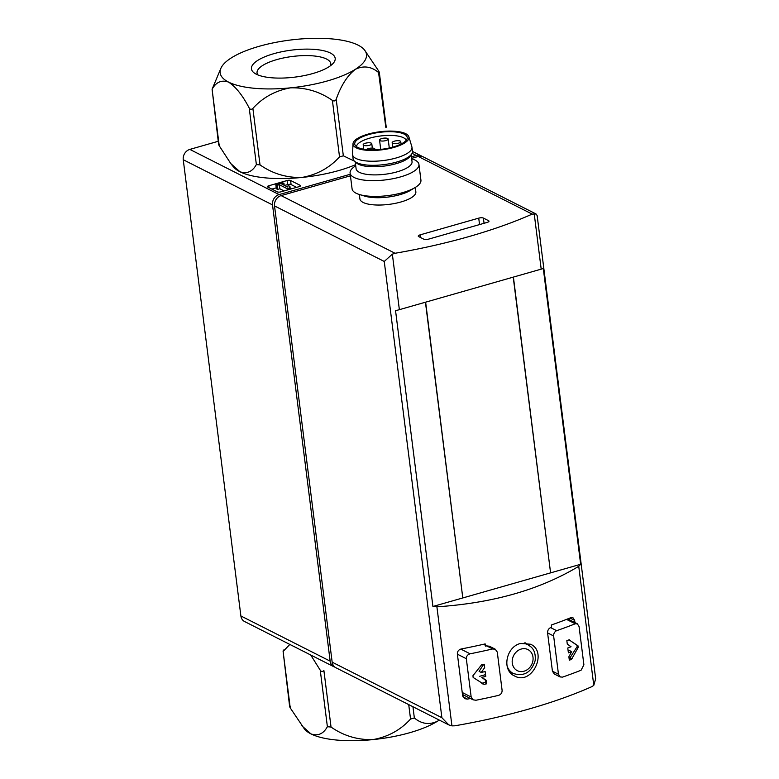 <?xml version="1.0" encoding="UTF-8"?>
<svg xmlns="http://www.w3.org/2000/svg" width="779" height="779" viewBox="0 0 779 779"><rect width="100%" height="100%" fill="white"/><g stroke="black" fill="none" stroke-linecap="round" stroke-linejoin="round"><path stroke-width="1.17" d="M284.588 185.46L287.597 184.604A2.6 0.837 172.8 0 1 291.093 184.565L296.614 187.359M271.852 189.102L276.233 187.846M284.101 190.933L279.846 188.781L277.616 189.414L276.35 188.771L275.834 184.701L282.689 182.744L283.955 183.386L281.725 184.019L287.704 187.038L288.123 185.49L289.934 186.405L289.515 187.953L287.11 188.645L279.33 184.701L277.1 185.344L275.834 184.701M218.237 141.291L189.833 149.402A8.676 7.41 116.8 0 0 183.25 159.724L240.886 615.965A8.676 7.41 116.8 0 0 244.587 621.535L333.86 666.717A8.676 7.41 116.8 0 0 334.912 667.136M277.373 191.897L267.723 187.018A2.6 0.837 172.8 0 1 267.431 186.687A2.6 0.837 172.8 0 1 268.804 185.753L287.081 180.533A2.6 0.837 172.8 0 1 290.577 180.485L300.227 185.373A2.6 0.837 172.8 0 1 300.519 185.704A2.6 0.837 172.8 0 1 299.146 186.639L280.868 191.858A2.6 0.837 172.8 0 1 277.373 191.897M422.121 156.433A8.676 7.41 116.8 0 0 421.166 155.839A8.676 7.41 116.8 0 0 416.22 155.43L411.419 156.803M350.238 174.272L279.116 194.584A8.676 7.41 116.8 0 0 272.523 204.906L330.16 661.147A8.676 7.41 116.8 0 0 333.86 666.717M432.92 606.481L436.902 606.812C492.815 603.121 540.09 589.625 578.739 566.304L580.657 564.278L432.92 606.481L395.557 310.733L399.364 309.672L392.353 254.149L395.06 253.272L281.122 195.607A8.676 7.41 116.8 0 0 274.529 205.929L332.166 662.169A8.676 7.41 116.8 0 0 335.866 667.73L448.743 724.86L441.888 717.702L384.251 261.462L392.353 254.149M425.646 302.262L462.775 597.785M425.451 302.31L462.794 597.941M415.295 187.437L415.85 191.829A28.19 9.085 172.8 0 1 395.157 203.377A28.19 9.085 172.8 0 1 363.121 202.433A28.19 9.085 172.8 0 1 359.908 198.898L359.353 194.507M395.06 253.272A260.244 83.869 172.8 0 0 532.174 214.118L536.049 213.982L423.172 156.852A8.676 7.41 116.8 0 0 418.226 156.452L411.614 158.341M350.433 175.811L281.122 195.607M428.528 239.153A3.467 1.12 172.8 0 1 423.873 239.211L418.644 236.563A3.467 1.12 172.8 0 1 418.245 236.125A3.467 1.12 172.8 0 1 420.076 234.878L478.734 218.13A3.467 1.12 172.8 0 1 483.389 218.071L488.618 220.72A3.467 1.12 172.8 0 1 489.008 221.148A3.467 1.12 172.8 0 1 487.177 222.405L428.528 239.153M470.107 653.805C467.595 654.574 466.339 656.21 466.329 658.713L471.168 697.01L473.233 699.844L475.969 700.243A264.578 85.262 -7.2 0 0 498.55 695.384C500.946 694.537 502.134 692.862 502.104 690.36L497.275 652.062L495.298 649.277L492.688 648.946A264.578 85.262 172.8 0 1 470.107 653.805L460.779 649.082M489.251 646.219L486.632 645.879A260.244 83.869 172.8 0 1 485.463 646.151L485.181 643.912A260.244 83.869 172.8 0 1 461.158 648.985C458.627 649.744 457.361 651.38 457.351 653.883L462.648 695.842L464.732 698.685L467.488 699.094A260.244 83.869 -7.2 0 0 470.477 698.51M556.664 630.669C554.59 631.681 553.587 633.444 553.635 635.966L558.475 674.263L560.247 676.941L562.535 677.117A264.578 85.262 -7.2 0 0 581.085 670.222L583.899 664.818L579.06 626.52L577.375 623.882L575.223 623.784A264.578 85.262 172.8 0 1 556.664 630.669L550.617 627.611C548.543 628.614 547.54 630.386 547.588 632.908L552.428 671.196L554.2 673.884M574.931 622.587L574.659 620.386L572.984 617.757L570.851 617.659A260.244 83.869 172.8 0 1 551.337 625.021L551.62 627.261A260.244 83.869 172.8 0 1 550.617 627.611M536.049 213.982L537.14 215.53L595.662 678.791L593.783 685.374L591.865 686.65A260.244 83.869 172.8 0 1 454.761 725.814L451.947 725.882L448.743 724.86M520.586 643.454C506.146 646.658 501.413 670.31 514.559 675.968C531.95 685.978 548.046 651.867 530.616 644.243L520.586 643.454M569.663 619.918L569.449 618.224M580.657 564.278L543.304 268.541L399.364 309.672M513.429 277.207L550.568 572.711M462.658 695.89L464.352 695.404M526.37 643.931A17.781 15.191 116.8 0 0 525.582 642.909M510.391 672.696A17.781 15.191 116.8 0 0 511.793 672.725M571.659 651.653A264.578 85.262 172.8 0 1 568.388 652.87L567.774 647.982A264.578 85.262 -7.2 0 0 571.046 646.765L567.278 644.097L566.849 640.65A264.578 85.262 -7.2 0 0 569.011 639.851L577.95 645.742L578.174 647.476L571.474 659.404A264.578 85.262 172.8 0 1 569.313 660.202L568.884 656.755L571.659 651.653L569.615 650.611L568.154 651.03M569.011 639.851L569.566 639.822M484.665 667.691L481.159 672.433A264.578 85.262 -7.2 0 0 485.151 671.576L485.775 676.464A264.578 85.262 172.8 0 1 481.773 677.321L486.262 680.349L486.7 683.796A264.578 85.262 172.8 0 1 484.061 684.361L473.145 677.467L472.931 675.744L481.597 664.808A264.578 85.262 -7.2 0 0 484.226 664.244L484.665 667.691M481.782 683.29A1.305 1.11 116.8 0 0 481.889 683.261L483.126 684.196M276.136 199.385A6.076 5.19 116.8 0 0 275.065 201.488M355.73 165.81A34.695 11.179 -7.2 0 0 350.092 173.094L352.079 188.849A34.695 11.179 -7.2 0 0 356.042 193.202A34.695 11.179 -7.2 0 0 359.528 194.555L365.03 196.201A28.19 9.085 -7.2 0 0 410.212 190.495L415.139 187.535A34.695 11.179 -7.2 0 0 420.933 180.153L418.936 164.398A34.695 11.179 -7.2 0 0 411.672 158.741M359.528 194.555A34.695 11.179 -7.2 0 0 415.139 187.535M350.092 173.094A34.695 11.179 -7.2 0 0 354.046 177.446A34.695 11.179 -7.2 0 0 393.483 178.605A34.695 11.179 -7.2 0 0 418.936 164.398M355.224 161.857L356.1 168.751A28.19 9.085 -7.2 0 0 359.314 172.286A28.19 9.085 -7.2 0 0 391.35 173.23A28.19 9.085 -7.2 0 0 412.042 161.681L411.166 154.787M352.994 143.813L352.556 154.184A29.923 9.64 -7.2 0 0 352.575 154.709L353.091 158.789A29.923 9.64 -7.2 0 0 354.542 161.253L356.441 162.928A28.19 9.085 -7.2 0 0 358.282 164.145A28.19 9.085 -7.2 0 0 386.54 165.752A28.19 9.085 -7.2 0 0 410.26 156.121L411.682 154.028A29.923 9.64 -7.2 0 0 412.471 151.282L411.964 147.212A29.923 9.64 -7.2 0 0 411.848 146.695L408.848 136.753A28.19 9.085 -7.2 0 0 379.84 131.758A28.19 9.085 -7.2 0 0 352.994 143.813A28.19 9.085 -7.2 0 0 356.227 147.844A28.19 9.085 -7.2 0 0 389.003 148.633A28.19 9.085 -7.2 0 0 408.848 136.753M354.542 161.253A29.923 9.64 -7.2 0 0 356.509 162.538A29.923 9.64 -7.2 0 0 386.501 164.252A29.923 9.64 -7.2 0 0 411.682 154.028M352.575 154.709A29.923 9.64 -7.2 0 0 355.993 158.468A29.923 9.64 -7.2 0 0 389.997 159.461A29.923 9.64 -7.2 0 0 411.964 147.212M357.746 147.406A26.457 8.53 -7.2 0 0 386.18 148.604A26.457 8.53 -7.2 0 0 407.154 138.565A26.457 8.53 -7.2 0 0 379.918 132.313A26.457 8.53 -7.2 0 0 355.088 145.147A26.457 8.53 -7.2 0 0 357.746 147.406M406.219 140.317A25.152 8.111 -7.2 0 0 380.376 135.994A25.152 8.111 -7.2 0 0 356.431 146.608M400.27 141.077A4.333 1.402 172.8 0 1 400.757 141.622A4.333 1.402 172.8 0 1 396.628 143.56A4.333 1.402 172.8 0 1 392.158 142.713A4.333 1.402 172.8 0 1 395.333 140.941A4.333 1.402 172.8 0 1 400.27 141.077M366.481 149.578A4.333 1.402 172.8 0 1 370.22 148.205A4.333 1.402 172.8 0 1 374.368 148.477A4.333 1.402 172.8 0 1 374.865 149.023A4.333 1.402 172.8 0 1 374.309 149.841M371.291 143.151A4.333 1.402 172.8 0 1 371.778 143.696A4.333 1.402 172.8 0 1 367.649 145.624A4.333 1.402 172.8 0 1 363.18 144.777A4.333 1.402 172.8 0 1 366.354 143.005A4.333 1.402 172.8 0 1 371.291 143.151M387.66 138.477A4.333 1.402 172.8 0 1 388.156 139.013A4.333 1.402 172.8 0 1 384.028 140.95A4.333 1.402 172.8 0 1 379.548 140.103A4.333 1.402 172.8 0 1 382.732 138.331A4.333 1.402 172.8 0 1 387.66 138.477M513.244 277.266L550.587 572.877M569.079 658.362L569.303 658.294A1.305 1.11 116.8 0 0 570.062 657.71L576.976 646.872A1.305 1.11 116.8 0 0 576.762 645.139L569.069 639.822M481.889 683.261L484.752 682.443A1.305 1.11 116.8 0 0 485.288 680.125L481.773 677.321M479.728 676.279L485.541 674.624M483.516 664.399A1.305 1.11 116.8 0 1 483.35 664.75L479.104 671.391L481.159 672.433M277.616 189.414L277.1 185.344M279.846 188.781L279.33 184.701M284.199 185.266L283.955 183.386M290.275 189.17L289.934 186.405M289.691 189.336L289.515 187.953M287.285 190.027L287.11 188.645M439.249 720.059A73.732 23.759 172.8 0 1 437.632 721.12A73.732 23.759 172.8 0 1 372.878 739.612A73.732 23.759 172.8 0 1 310.909 733.876A73.732 23.759 172.8 0 1 304.511 729.086L290.246 707.916C289.399 706.349 289.457 705.871 290.401 706.485M437.632 721.12C429.404 725.113 421.653 724.051 414.35 717.965L410.543 719.046C400.533 730.059 387.981 736.915 372.878 739.612C357.58 740.011 343.636 735.824 331.036 727.05L327.384 726.71C323.382 733.915 317.89 736.311 310.909 733.876L301.804 725.736M310.714 655.003L320.257 670.222C321.221 671.751 322.428 671.868 323.898 670.563L331.036 727.05M283.264 649.998L283.108 651.419L289.837 644.437M289.632 706.495L283.108 651.419L290.246 707.916M256.262 74.19A42.193 13.594 172.8 0 1 254.538 73.177A42.193 13.594 172.8 0 1 291.609 50.119A42.193 13.594 172.8 0 1 333.256 63.235A42.193 13.594 172.8 0 1 297.062 76.829A42.193 13.594 172.8 0 1 256.262 74.19M358.058 45.124A73.732 23.759 -7.2 0 0 296.088 39.388A73.732 23.759 -7.2 0 0 231.344 57.88A73.732 23.759 -7.2 0 0 221.002 68.046A73.732 23.759 -7.2 0 0 228.568 82.107A73.732 23.759 -7.2 0 0 290.548 87.842A73.732 23.759 -7.2 0 0 355.292 69.35A73.732 23.759 -7.2 0 0 364.455 49.914A73.732 23.759 -7.2 0 0 358.058 45.124M221.002 68.046L212.092 89.264C216.095 82.068 221.587 79.672 228.568 82.107C235.813 86.839 242.697 95.496 249.231 108.067C250.195 109.596 251.413 109.712 252.883 108.408C262.893 97.394 275.445 90.539 290.548 87.842C305.845 87.443 319.799 91.63 332.39 100.403C334.152 101.387 335.428 101.017 336.197 99.313C340.949 85.641 347.317 75.651 355.292 69.35C363.511 65.368 371.262 66.419 378.565 72.515L379.334 72.505L386.248 127.24M385.858 127.581L378.565 72.515C379.509 73.129 379.568 72.651 378.73 71.084L364.455 49.914M218.617 144.339L212.092 89.264L219.22 145.761C218.383 144.193 218.441 143.716 219.386 144.329M354.406 161.126L343.335 155.81L339.527 156.891C329.517 167.904 316.965 174.759 301.863 177.456C286.565 177.865 272.611 173.678 260.02 164.895L256.369 164.554C252.367 171.76 246.865 174.155 239.893 171.721L230.788 163.58L219.22 145.761M230.779 163.58L233.496 166.93A73.732 23.759 -7.2 0 0 239.893 171.721A73.732 23.759 -7.2 0 0 301.863 177.456A73.732 23.759 -7.2 0 0 355.584 164.661M257.8 74.891A37.158 11.977 172.8 0 1 257.051 73.002A37.158 11.977 172.8 0 1 292.407 56.468A37.158 11.977 172.8 0 1 330.773 63.693A37.158 11.977 172.8 0 1 330.52 65.709M279.116 194.584L189.833 149.402M416.22 155.43L412.081 153.336M532.174 214.118L418.226 156.452M519.905 643.668A16.135 13.788 -63.2 0 1 527.909 644.71L524.286 642.889M527.909 644.71L531.132 647.028C532.378 648.196 536.049 651.721 535.144 660.67C531.327 672.462 524.063 676.737 513.332 673.504A16.135 13.788 -63.2 0 1 507.022 665.792M492.688 648.946L486.632 645.879M485.346 645.236L483.496 644.291M575.223 623.784L566.528 619.383M451.947 725.882L436.902 606.812M593.783 685.374L578.739 566.304M541.201 269.164L534.19 213.641M384.251 261.462L274.529 205.929M441.888 717.702L332.166 662.169M467.488 699.094L462.901 696.767M574.659 620.386L569.965 618.01M471.168 697.01L462.229 692.482M466.329 658.713L457.39 654.194M553.635 635.966L547.588 632.908M558.475 674.263L552.428 671.196M521.229 649.043A11.802 10.078 -63.2 0 1 532.3 663.104A11.802 10.078 -63.2 0 1 514.354 668.226A11.802 10.078 -63.2 0 1 521.229 649.043M272.523 204.906L183.25 159.724M330.16 661.147L240.886 615.965M420.407 237.459L420.076 234.878M479.543 224.576L478.734 218.13M484.051 223.291L483.389 218.071M488.735 221.674L488.618 220.72M569.303 658.294L571.474 659.404M570.062 657.71L572.156 658.771M576.976 646.872L578.174 647.476M576.762 645.139L577.95 645.742M484.752 682.443L486.651 683.407M485.288 680.125L486.3 680.642M483.35 664.75L484.353 665.256M269.047 187.681L268.804 185.753M287.597 184.604L287.081 180.533M291.093 184.565L290.577 180.485M300.314 186.093L300.227 185.373M327.384 726.71L320.257 670.222M410.543 719.046L408.722 704.606M414.35 717.965L412.938 706.738M336.197 99.313L343.335 155.81M332.39 100.403L339.527 156.891M252.883 108.408L260.02 164.895M249.231 108.067L256.369 164.554M513.332 673.504L509.524 671.576M495.317 649.228L489.27 646.171M473.204 699.893L462.473 694.459M560.228 676.99L554.181 673.932M577.405 623.833L567.687 618.925M421.166 155.839L412.49 151.447M392.158 142.713L392.713 147.134M400.757 141.622L401.068 144.047M374.865 149.023L374.962 149.811M363.18 144.777L363.735 149.198M371.778 143.696L372.333 148.078M379.548 140.103L380.727 149.393M388.156 139.013L389.286 147.981"/></g></svg>
